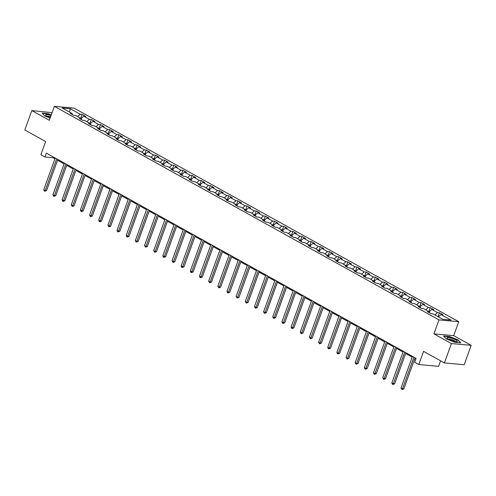 <?xml version="1.0" encoding="UTF-8"?>
<svg xmlns="http://www.w3.org/2000/svg" width="496" height="496" viewBox="0 0 496 496"><rect width="100%" height="100%" fill="white"/><g stroke="black" fill="none" stroke-linecap="round" stroke-linejoin="round"><path stroke-width="0.74" d="M52.08 112.666L31.812 110.596L24.8 129.971L45.644 141.546L40.877 154.721L44.987 157.003L53.004 157.734L54.932 158.801M458.75 321.693L74.146 108.159L54.362 106.355L438.972 319.889L458.75 321.693L453.704 335.643L433.919 333.845L451.416 343.554L471.2 345.359L453.704 335.643M471.2 345.359L464.188 364.734L444.404 362.936L423.559 351.36L418.791 364.535L438.569 366.339L440.572 360.809M451.416 343.554L444.404 362.936M72.447 114.601L72.112 113.503L70.159 113.33L73.681 115.283L75.634 115.463L81.27 118.594L79.317 118.414L82.844 120.373L84.791 120.547L90.433 123.678L88.48 123.498L92.002 125.457L93.955 125.637L99.591 128.762L97.638 128.588L101.159 130.541L103.112 130.721L108.748 133.852L106.801 133.672L110.323 135.625L112.276 135.805L117.912 138.936L115.959 138.756L119.48 140.715L121.433 140.889L127.069 144.02L125.122 143.84L128.644 145.799L130.597 145.979L136.233 149.104L134.28 148.93L137.801 150.883L139.754 151.063L145.39 154.194L143.437 154.014L146.965 155.967L148.912 156.147L154.554 159.278L152.601 159.098L156.122 161.057L158.075 161.231L163.711 164.362L161.758 164.188L165.286 166.141L167.233 166.321L172.868 169.446L170.922 169.272L174.443 171.225L176.396 171.405L182.032 174.536L180.079 174.356L183.601 176.316L185.554 176.489L191.189 179.62L189.243 179.44L192.764 181.4L194.717 181.579L200.353 184.704L198.4 184.531L201.922 186.484L203.875 186.663L209.51 189.794L207.557 189.615L211.085 191.568L213.032 191.747L218.674 194.878L216.721 194.699L220.243 196.658L222.196 196.831L227.831 199.962L225.878 199.783L229.406 201.742L231.353 201.922L236.995 205.046L235.042 204.873L238.564 206.826L240.517 207.006L246.152 210.137L244.199 209.957L247.721 211.91L249.674 212.09L255.31 215.221L253.363 215.041L256.885 217L258.838 217.174L264.473 220.305L262.52 220.131L266.042 222.084L267.995 222.264L273.631 225.389L271.684 225.215L275.206 227.168L277.159 227.348L282.794 230.479L280.841 230.299L284.363 232.258L286.316 232.432L291.952 235.563L289.999 235.383L293.527 237.342L295.473 237.516L301.115 240.647L299.162 240.473L302.684 242.426L304.637 242.606L310.273 245.737L308.32 245.557L311.848 247.51L313.794 247.69L319.43 250.821L317.483 250.641L321.005 252.6L322.958 252.774L328.594 255.905L326.641 255.725L330.162 257.684L332.115 257.864L337.751 260.989L335.804 260.815L339.326 262.768L341.279 262.948L346.915 266.079L344.962 265.899L348.483 267.852L350.436 268.032L356.072 271.163L354.119 270.983L357.647 272.943L359.594 273.116L365.236 276.247L363.283 276.074L366.804 278.027L368.757 278.206L374.393 281.331L372.44 281.158L375.968 283.111L377.915 283.29L383.557 286.421L381.604 286.242L385.125 288.201L387.078 288.374L392.714 291.505L390.761 291.326L394.283 293.285L396.236 293.458L401.872 296.589L399.925 296.416L403.446 298.369L405.399 298.549L411.035 301.68L409.082 301.5L412.604 303.453L414.557 303.633L420.193 306.764L418.246 306.584L421.767 308.543L423.72 308.717L429.356 311.848L427.403 311.668L430.925 313.627L432.878 313.807L442.86 319.343L450.988 320.087L441.006 314.545L442.953 314.724L439.431 312.765L438.024 316.659M72.112 113.503L62.13 107.967L70.252 108.705L80.234 114.247L82.187 114.421L80.78 118.321M439.431 312.765L437.484 312.585L431.842 309.461L433.795 309.634L430.274 307.681L428.321 307.501L422.685 304.37L424.638 304.55L421.11 302.597L419.163 302.417L413.521 299.286L415.474 299.466L411.953 297.507L410 297.333L404.364 294.202L406.317 294.376L402.789 292.423L400.842 292.243L395.207 289.118L397.153 289.292L393.632 287.339L391.679 287.159L386.043 284.028L387.996 284.208L384.474 282.249L382.521 282.075L376.886 278.944L378.832 279.124L375.311 277.165L373.358 276.991L367.722 273.86L369.675 274.034L366.153 272.081L364.2 271.901L358.565 268.77L360.518 268.95L356.99 266.997L355.043 266.817L349.401 263.686L351.354 263.866L347.832 261.907L345.879 261.733L340.244 258.602L342.197 258.782L338.669 256.823L336.722 256.643L331.08 253.518L333.033 253.692L329.511 251.739L327.558 251.559L321.923 248.428L323.876 248.608L320.354 246.655L318.401 246.475L312.765 243.344L314.712 243.524L311.19 241.564L309.237 241.391L303.602 238.26L305.555 238.433L302.033 236.48L300.08 236.301L294.444 233.176L296.391 233.349L292.869 231.396L290.916 231.217L285.281 228.086L287.234 228.265L283.712 226.306L281.759 226.133L276.123 223.002L278.076 223.181L274.548 221.222L272.602 221.049L266.96 217.918L268.913 218.091L265.391 216.138L263.438 215.958L257.802 212.827L259.755 213.007L256.227 211.054L254.281 210.874L248.645 207.743L250.592 207.923L247.07 205.964L245.117 205.79L239.481 202.659L241.434 202.839L237.913 200.88L235.96 200.7L230.324 197.575L232.271 197.749L228.749 195.796L226.796 195.616L221.16 192.485L223.113 192.665L219.592 190.712L217.639 190.532L212.003 187.401L213.956 187.581L210.428 185.622L208.481 185.448L202.839 182.317L204.792 182.491L201.271 180.538L199.318 180.358L193.682 177.233L195.635 177.407L192.107 175.454L190.16 175.274L184.518 172.143L186.471 172.323L182.95 170.364L180.997 170.19L175.361 167.059L177.314 167.239L173.792 165.28L171.839 165.106L166.203 161.975L168.15 162.149L164.629 160.196L162.676 160.016L157.04 156.885L158.993 157.065L155.471 155.112L153.518 154.932L147.882 151.801L149.829 151.981L146.308 150.021L144.355 149.848L138.719 146.717L140.672 146.897L137.15 144.937L135.197 144.758L129.561 141.633L131.514 141.806L127.987 139.853L126.04 139.674L120.398 136.543L122.351 136.722L118.829 134.769L116.876 134.59L111.24 131.459L113.193 131.638L109.666 129.679L107.719 129.506L102.083 126.375L104.03 126.554L100.508 124.595L98.555 124.415L92.919 121.291L94.872 121.464L91.351 119.511L89.398 119.331L83.762 116.2L85.709 116.38L82.187 114.421M418.791 364.535L414.681 362.254L416.082 358.379L46.388 153.128L44.987 157.003M81.604 119.685L81.27 118.594M83.762 116.2L81.152 118.525M89.398 119.331L86.788 121.656M90.768 124.769L90.433 123.678M92.919 121.291L90.309 123.609M98.555 124.415L95.951 126.74M99.925 129.859L99.591 128.762M102.083 126.375L99.473 128.7M107.719 129.506L105.109 131.824M109.089 134.943L108.748 133.852M111.24 131.459L108.63 133.784M116.876 134.59L114.266 136.915M118.246 140.027L117.912 138.936M120.398 136.543L117.794 138.868M126.04 139.674L123.43 141.999M127.41 145.111L127.069 144.02M129.561 141.633L126.951 143.952M135.197 144.758L132.587 147.083M136.567 150.201L136.233 149.104M138.719 146.717L136.115 149.042M144.355 149.848L141.751 152.173M145.731 155.285L145.39 154.194M147.882 151.801L145.272 154.126M153.518 154.932L150.908 157.257M154.888 160.369L154.554 159.278M157.04 156.885L154.43 159.21M162.676 160.016L160.072 162.341M164.046 165.453L163.711 164.362M166.203 161.975L163.593 164.3M171.839 165.106L169.229 167.425M173.209 170.543L172.868 169.446M175.361 167.059L172.751 169.384M180.997 170.19L178.393 172.515M182.367 175.627L182.032 174.536M184.518 172.143L181.914 174.468M190.16 175.274L187.55 177.599M191.53 180.711L191.189 179.62M193.682 177.233L191.072 179.552M199.318 180.358L196.707 182.683M200.688 185.802L200.353 184.704M202.839 182.317L200.235 184.642M208.481 185.448L205.871 187.767M209.851 190.886L209.51 189.794M212.003 187.401L209.393 189.726M217.639 190.532L215.028 192.857M219.009 195.97L218.674 194.878M221.16 192.485L218.556 194.81M226.796 195.616L224.192 197.941M228.166 201.054L227.831 199.962M230.324 197.575L227.714 199.894M235.96 200.7L233.349 203.025M237.33 206.144L236.995 205.046M239.481 202.659L236.871 204.984M245.117 205.79L242.513 208.115M246.487 211.228L246.152 210.137M248.645 207.743L246.035 210.068M254.281 210.874L251.67 213.199M255.651 216.312L255.31 215.221M257.802 212.827L255.192 215.152M263.438 215.958L260.828 218.283M264.808 221.396L264.473 220.305M266.96 217.918L264.356 220.243M272.602 221.049L269.991 223.367M273.972 226.486L273.631 225.389M276.123 223.002L273.513 225.327M281.759 226.133L279.149 228.458M283.129 231.57L282.794 230.479M285.281 228.086L282.677 230.411M290.916 231.217L288.312 233.542M292.293 236.654L291.952 235.563M294.444 233.176L291.834 235.495M300.08 236.301L297.47 238.626M301.45 241.744L301.115 240.647M303.602 238.26L300.991 240.585M309.237 241.391L306.633 243.71M310.608 246.828L310.273 245.737M312.765 243.344L310.155 245.669M318.401 246.475L315.791 248.8M319.771 251.912L319.43 250.821M321.923 248.428L319.312 250.753M327.558 251.559L324.954 253.884M328.929 256.996L328.594 255.905M331.08 253.518L328.476 255.837M336.722 256.643L334.112 258.968M338.092 262.086L337.751 260.989M340.244 258.602L337.633 260.927M345.879 261.733L343.269 264.058M347.25 267.17L346.915 266.079M349.401 263.686L346.797 266.011M355.043 266.817L352.433 269.142M356.413 272.254L356.072 271.163M358.565 268.77L355.954 271.095M364.2 271.901L361.59 274.226M365.571 277.338L365.236 276.247M367.722 273.86L365.118 276.185M373.358 276.991L370.754 279.31M374.728 282.429L374.393 281.331M376.886 278.944L374.275 281.269M382.521 282.075L379.911 284.4M383.892 287.513L383.557 286.421M386.043 284.028L383.433 286.353M391.679 287.159L389.075 289.484M393.049 292.597L392.714 291.505M395.207 289.118L392.596 291.437M400.842 292.243L398.232 294.568M402.213 297.687L401.872 296.589M404.364 294.202L401.754 296.527M410 297.333L407.396 299.652M411.37 302.771L411.035 301.68M413.521 299.286L410.917 301.611M419.163 302.417L416.553 304.742M420.534 307.855L420.193 306.764M422.685 304.37L420.075 306.695M428.321 307.501L425.711 309.826M429.691 312.939L429.356 311.848M431.842 309.461L429.238 311.779M437.484 312.585L434.874 314.91M441.006 314.545L438.396 316.87M433.919 333.845L438.972 319.889M31.812 110.596L49.315 120.311L54.362 106.355M57.548 160.251L64.089 163.885M66.712 165.342L73.253 168.975M75.869 170.426L82.41 174.059M85.027 175.51L91.574 179.143M94.19 180.6L100.731 184.227M103.348 185.684L109.895 189.317M112.511 190.768L119.052 194.401M121.669 195.852L128.216 199.485M130.832 200.942L137.373 204.569M139.99 206.026L146.531 209.659M149.153 211.11L155.694 214.743M158.311 216.194L164.852 219.827M167.468 221.284L174.015 224.917M176.632 226.368L183.173 230.001M185.789 231.452L192.336 235.085M194.953 236.542L201.494 240.169M204.11 241.626L210.651 245.26M213.274 246.71L219.815 250.344M222.431 251.794L228.972 255.428M231.595 256.885L238.136 260.512M240.752 261.969L247.293 265.602M249.91 267.053L256.457 270.686M259.073 272.137L265.614 275.77M268.231 277.227L274.778 280.86M277.394 282.311L283.935 285.944M286.552 287.395L293.093 291.028M295.715 292.485L302.256 296.112M304.873 297.569L311.414 301.202M314.03 302.653L320.577 306.286M323.194 307.737L329.735 311.37M332.351 312.827L338.898 316.454M341.515 317.911L348.056 321.544M350.672 322.995L357.213 326.628M359.836 328.079L366.377 331.712M368.993 333.169L375.534 336.803M378.157 338.253L384.698 341.887M387.314 343.337L393.855 346.971M396.471 348.428L403.019 352.055M405.635 353.512L412.176 357.145M414.792 358.596L415.803 359.154M70.252 108.705L69.527 112.071M80.234 114.247L77.63 116.572M53.289 156.953L53.004 157.734M430.274 307.681L428.86 311.575M421.11 302.597L419.703 306.491M411.953 297.507L410.545 301.401M402.789 292.423L401.382 296.317M393.632 287.339L392.224 291.233M384.474 282.249L383.061 286.149M375.311 277.165L373.903 281.058M366.153 272.081L364.74 275.974M356.99 266.997L355.582 270.89M347.832 261.907L346.419 265.806M338.669 256.823L337.261 260.716M329.511 251.739L328.104 255.632M320.354 246.655L318.94 250.548M311.19 241.564L309.783 245.458M302.033 236.48L300.619 240.374M292.869 231.396L291.462 235.29M283.712 226.306L282.298 230.206M274.548 221.222L273.141 225.116M265.391 216.138L263.984 220.032M256.227 211.054L254.82 214.948M247.07 205.964L245.663 209.864M237.913 200.88L236.499 204.774M228.749 195.796L227.342 199.69M219.592 190.712L218.178 194.606M210.428 185.622L209.021 189.522M201.271 180.538L199.857 184.431M192.107 175.454L190.7 179.347M182.95 170.364L181.542 174.263M173.792 165.28L172.379 169.173M164.629 160.196L163.221 164.089M155.471 155.112L154.058 159.005M146.308 150.021L144.9 153.921M137.15 144.937L135.737 148.831M127.987 139.853L126.579 143.747M118.829 134.769L117.416 138.663M109.666 129.679L108.258 133.579M100.508 124.595L99.101 128.489M91.351 119.511L89.937 123.405M458.168 339.946L449.519 336.53L443.56 335.99L446.251 338.861L454.894 342.277L460.852 342.823L458.062 340.231M51.262 114.917L48.118 113.671L42.16 113.131L44.851 116.002L50.115 118.085M413.924 357.182L402.479 388.796L401.016 387.977L412.455 356.37M415.078 357.821L403.818 388.914L402.479 388.796L402.076 389.596L401.016 387.977M403.818 388.914L402.076 389.596M450.585 337.881A5.475 1.122 19.9 0 0 447.218 338.21A5.475 1.122 19.9 0 0 453.722 341.236A5.475 1.122 19.9 0 0 456.81 341.682A5.475 1.122 19.9 0 0 456.041 340.12A5.475 1.122 19.9 0 0 450.585 337.881M455.328 341.595A3.751 0.769 19.9 0 0 450.746 339.326A3.751 0.769 19.9 0 0 448.409 339.09M443.808 336.251L449.55 336.772L457.926 340.082L460.449 342.786M51.014 115.605A5.475 1.122 19.9 0 0 45.818 115.351A5.475 1.122 19.9 0 0 47.275 116.386A5.475 1.122 19.9 0 0 50.251 117.719M42.408 113.392L48.149 113.919L51.193 115.122M50.561 116.851A3.751 0.769 19.9 0 0 47.002 116.231M404.767 352.098L393.322 383.706L391.852 382.893L403.298 351.28M405.914 352.737L394.661 383.83L393.322 383.706L392.919 384.505L392.33 384.183L391.852 382.893M394.661 383.83L392.919 384.505M395.603 347.008L384.164 378.622L382.695 377.809L394.14 346.196M396.757 347.646L385.497 378.746L384.164 378.622L383.755 379.421L382.695 377.809M385.497 378.746L383.755 379.421M386.446 341.924L375.001 373.538L373.531 372.719L384.977 341.112M387.593 342.562L376.34 373.662L375.001 373.538L374.598 374.337L374.009 374.009L373.531 372.719M376.34 373.662L374.598 374.337M377.282 336.84L365.843 368.454L364.374 367.635L375.819 336.021M378.436 337.478L367.176 368.571L365.843 368.454L365.44 369.253L364.851 368.925L364.374 367.635M367.176 368.571L365.44 369.253M368.125 331.756L356.68 363.363L355.21 362.551L366.656 330.937M369.272 332.394L358.019 363.487L356.68 363.363L356.277 364.163L355.688 363.841L355.21 362.551M358.019 363.487L356.277 364.163M358.968 326.666L347.522 358.279L346.053 357.467L357.498 325.853M360.115 327.304L348.855 358.403L347.522 358.279L347.119 359.079L346.053 357.467M348.855 358.403L347.119 359.079M349.804 321.582L338.359 353.195L336.896 352.377L348.335 320.769M350.957 322.22L339.698 353.313L338.359 353.195L337.956 353.995L337.367 353.667L336.896 352.377M339.698 353.313L337.956 353.995M340.647 316.498L329.201 348.111L327.732 347.293L339.177 315.679M341.794 317.136L330.541 348.229L329.201 348.111L328.798 348.905L328.209 348.583L327.732 347.293M330.541 348.229L328.798 348.905M331.483 311.414L320.044 343.021L318.575 342.209L330.014 310.595M332.636 312.046L321.377 343.145L320.044 343.021L319.635 343.821L318.575 342.209M321.377 343.145L319.635 343.821M322.326 306.323L310.88 337.937L309.411 337.125L320.856 305.511M323.473 306.962L312.22 338.061L310.88 337.937L310.477 338.737L309.411 337.125M312.22 338.061L310.477 338.737M313.162 301.239L301.723 332.853L300.254 332.035L311.699 300.427M314.315 301.878L303.056 332.971L301.723 332.853L301.314 333.653L300.254 332.035M303.056 332.971L301.314 333.653M304.005 296.155L292.559 327.763L291.09 326.951L302.535 295.337M305.152 296.794L293.899 327.887L292.559 327.763L292.156 328.563L291.567 328.24L291.09 326.951M293.899 327.887L292.156 328.563M294.841 291.065L283.402 322.679L281.933 321.867L293.378 290.253M295.994 291.704L284.735 322.803L283.402 322.679L282.999 323.479L282.41 323.156L281.933 321.867M284.735 322.803L282.999 323.479M285.684 285.981L274.238 317.595L272.775 316.777L284.214 285.169M286.831 286.62L275.578 317.719L274.238 317.595L273.835 318.395L273.246 318.066L272.775 316.777M275.578 317.719L273.835 318.395M276.526 280.897L265.081 312.511L263.612 311.693L275.057 280.079M277.673 281.536L266.414 312.629L265.081 312.511L264.678 313.311L264.089 312.982L263.612 311.693M266.414 312.629L264.678 313.311M267.363 275.813L255.917 307.421L254.454 306.609L265.893 274.995M268.516 276.452L257.257 307.545L255.917 307.421L255.514 308.221L254.454 306.609M257.257 307.545L255.514 308.221M258.205 270.723L246.76 302.337L245.291 301.525L256.736 269.911M259.352 271.362L248.099 302.461L246.76 302.337L246.357 303.137L245.291 301.525M248.099 302.461L246.357 303.137M249.042 265.639L237.603 297.253L236.133 296.434L247.578 264.827M250.195 266.278L238.936 297.371L237.603 297.253L237.193 298.053L236.133 296.434M238.936 297.371L237.193 298.053M239.884 260.555L228.439 292.169L226.97 291.35L238.415 259.737M241.031 261.194L229.778 292.287L228.439 292.169L228.036 292.962L227.447 292.64L226.97 291.35M229.778 292.287L228.036 292.962M230.721 255.471L219.282 287.079L217.812 286.266L229.257 254.653M231.874 256.103L220.615 287.203L219.282 287.079L218.872 287.878L217.812 286.266M220.615 287.203L218.872 287.878M221.563 250.381L210.118 281.995L208.649 281.182L220.094 249.569M222.71 251.019L211.457 282.119L210.118 281.995L209.715 282.794L208.649 281.182M211.457 282.119L209.715 282.794M212.406 245.297L200.961 276.911L199.491 276.092L210.936 244.485M213.553 245.935L202.294 277.028L200.961 276.911L200.558 277.71L199.969 277.382L199.491 276.092M202.294 277.028L200.558 277.71M203.242 240.213L191.797 271.82L190.334 271.008L201.773 239.394M204.389 240.851L193.136 271.944L191.797 271.82L191.394 272.62L190.805 272.298L190.334 271.008M193.136 271.944L191.394 272.62M194.085 235.123L182.64 266.736L181.17 265.924L192.615 234.31M195.232 235.761L183.979 266.86L182.64 266.736L182.237 267.536L181.648 267.214L181.17 265.924M183.979 266.86L182.237 267.536M184.921 230.039L173.476 261.652L172.013 260.834L183.452 229.226M186.074 230.677L174.815 261.776L173.476 261.652L173.073 262.452L172.013 260.834M174.815 261.776L173.073 262.452M175.764 224.955L164.319 256.568L162.849 255.75L174.294 224.136M176.911 225.593L165.658 256.686L164.319 256.568L163.916 257.368L163.327 257.04L162.849 255.75M165.658 256.686L163.916 257.368M166.6 219.871L155.161 251.478L153.692 250.666L165.137 219.052M167.753 220.509L156.494 251.602L155.161 251.478L154.752 252.278L153.692 250.666M156.494 251.602L154.752 252.278M157.443 214.78L145.998 246.394L144.528 245.582L155.973 213.968M158.59 215.419L147.337 246.518L145.998 246.394L145.595 247.194L144.528 245.582M147.337 246.518L145.595 247.194M148.279 209.696L136.84 241.31L135.371 240.492L146.816 208.884M149.432 210.335L138.173 241.428L136.84 241.31L136.437 242.11L135.848 241.781L135.371 240.492M138.173 241.428L136.437 242.11M139.122 204.612L127.677 236.226L126.213 235.408L137.652 203.794M140.269 205.251L129.016 236.344L127.677 236.226L127.274 237.02L126.685 236.697L126.213 235.408M129.016 236.344L127.274 237.02M129.964 199.528L118.519 231.136L117.05 230.324L128.495 198.71M131.111 200.161L119.852 231.26L118.519 231.136L118.116 231.936L117.527 231.613L117.05 230.324M119.852 231.26L118.116 231.936M120.801 194.438L109.356 226.052L107.892 225.24L119.331 193.626M121.954 195.077L110.695 226.176L109.356 226.052L108.953 226.852L107.892 225.24M110.695 226.176L108.953 226.852M111.643 189.354L100.198 220.968L98.729 220.15L110.174 188.542M112.79 189.993L101.537 221.086L100.198 220.968L99.795 221.768L99.206 221.439L98.729 220.15M101.537 221.086L99.795 221.768M102.48 184.27L91.041 215.878L89.571 215.066L101.01 183.452M103.633 184.909L92.374 216.002L91.041 215.878L90.632 216.678L89.571 215.066M92.374 216.002L90.632 216.678M93.322 179.18L81.877 210.794L80.408 209.982L91.853 178.368M94.469 179.819L83.216 210.918L81.877 210.794L81.474 211.594L80.885 211.271L80.408 209.982M83.216 210.918L81.474 211.594M84.159 174.096L72.72 205.71L71.25 204.891L82.696 173.284M85.312 174.735L74.053 205.834L72.72 205.71L72.311 206.51L71.25 204.891M74.053 205.834L72.311 206.51M75.001 169.012L63.556 200.626L62.087 199.807L73.532 168.194M76.148 169.651L64.895 200.744L63.556 200.626L63.153 201.426L62.564 201.097L62.087 199.807M64.895 200.744L63.153 201.426M65.838 163.928L54.399 195.536L52.929 194.723L64.375 163.11M66.991 164.567L55.732 195.66L54.399 195.536L53.996 196.335L53.407 196.013L52.929 194.723M55.732 195.66L53.996 196.335M56.68 158.838L45.235 190.452L43.772 189.639L55.211 158.026M57.827 159.476L46.574 190.576L45.235 190.452L44.832 191.251L44.243 190.923L43.772 189.639M46.574 190.576L44.832 191.251"/></g></svg>
